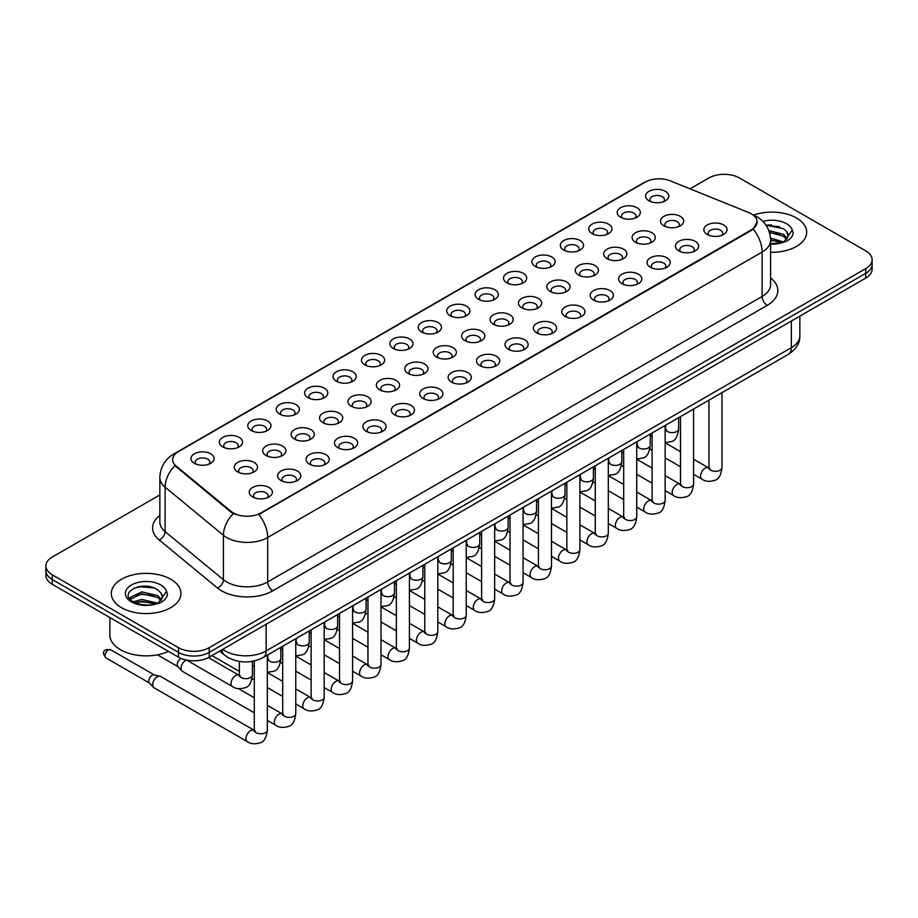 <?xml version="1.0" encoding="UTF-8"?>
<svg xmlns="http://www.w3.org/2000/svg" width="918" height="918" viewBox="0 0 918 918"><rect width="100%" height="100%" fill="white"/><g stroke="black" fill="none" stroke-linecap="round" stroke-linejoin="round"><path stroke-width="1.38" d="M620.557 217.21L620.557 217.21A11.601 6.701 180 0 1 620.568 207.743A11.601 6.701 180 0 1 636.977 207.743A11.601 6.701 180 0 1 636.977 217.21A11.601 6.701 180 0 1 620.557 217.21M635.072 218.105A7.252 4.188 0 0 0 636.025 216.028A7.252 4.188 0 0 0 633.902 213.068A7.252 4.188 0 0 0 625.996 212.161A7.252 4.188 0 0 0 621.52 216.028A7.252 4.188 0 0 0 622.461 218.105M592.144 233.62L592.144 233.62A11.601 6.701 180 0 1 592.144 224.141A11.601 6.701 180 0 1 608.565 224.141A11.601 6.701 180 0 1 608.565 233.62A11.601 6.701 180 0 1 592.144 233.62M606.66 234.503A7.252 4.188 0 0 0 607.613 232.438A7.252 4.188 0 0 0 605.478 229.477A7.252 4.188 0 0 0 597.584 228.571A7.252 4.188 0 0 0 593.097 232.438A7.252 4.188 0 0 0 594.049 234.503M563.732 250.029L563.732 250.029A11.601 6.701 180 0 1 563.732 240.55A11.601 6.701 180 0 1 580.142 240.55A11.601 6.701 180 0 1 580.142 250.029A11.601 6.701 180 0 1 563.732 250.029M578.237 250.912A7.252 4.188 0 0 0 579.189 248.835A7.252 4.188 0 0 0 577.066 245.875A7.252 4.188 0 0 0 569.16 244.968A7.252 4.188 0 0 0 564.685 248.835A7.252 4.188 0 0 0 565.637 250.912M535.32 266.427L535.32 266.427A11.601 6.701 180 0 1 535.32 256.96A11.601 6.701 180 0 1 551.729 256.96A11.601 6.701 180 0 1 551.729 266.427A11.601 6.701 180 0 1 535.32 266.427M549.825 267.322A7.252 4.188 0 0 0 550.777 265.245A7.252 4.188 0 0 0 548.654 262.284A7.252 4.188 0 0 0 540.748 261.378A7.252 4.188 0 0 0 536.273 265.245A7.252 4.188 0 0 0 537.225 267.322M506.908 282.836L506.908 282.836A11.601 6.701 180 0 1 506.908 273.357A11.601 6.701 180 0 1 523.317 273.357A11.601 6.701 180 0 1 523.317 282.836A11.601 6.701 180 0 1 506.908 282.836M521.413 283.719A7.252 4.188 0 0 0 522.365 281.654A7.252 4.188 0 0 0 520.242 278.693A7.252 4.188 0 0 0 512.336 277.787A7.252 4.188 0 0 0 507.861 281.654A7.252 4.188 0 0 0 508.813 283.719M478.485 299.245L478.485 299.245A11.601 6.701 180 0 1 478.485 289.767A11.601 6.701 180 0 1 494.905 289.767A11.601 6.701 180 0 1 494.905 299.245A11.601 6.701 180 0 1 478.485 299.245M493 300.129A7.252 4.188 0 0 0 493.953 298.052A7.252 4.188 0 0 0 491.83 295.091A7.252 4.188 0 0 0 483.924 294.185A7.252 4.188 0 0 0 479.448 298.052A7.252 4.188 0 0 0 480.389 300.129M450.072 315.643L450.072 315.643A11.601 6.701 180 0 1 450.072 306.164A11.601 6.701 180 0 1 466.493 306.164A11.601 6.701 180 0 1 466.493 315.643A11.601 6.701 180 0 1 450.072 315.643M464.588 316.538A7.252 4.188 0 0 0 465.541 314.461A7.252 4.188 0 0 0 463.406 311.5A7.252 4.188 0 0 0 455.512 310.594A7.252 4.188 0 0 0 451.025 314.461A7.252 4.188 0 0 0 451.977 316.538M421.66 332.052L421.66 332.052A11.601 6.701 180 0 1 421.66 322.574A11.601 6.701 180 0 1 438.07 322.574A11.601 6.701 180 0 1 438.07 332.052A11.601 6.701 180 0 1 421.66 332.052M436.165 332.936A7.252 4.188 0 0 0 437.117 330.87A7.252 4.188 0 0 0 434.994 327.91A7.252 4.188 0 0 0 427.088 326.992A7.252 4.188 0 0 0 422.613 330.87A7.252 4.188 0 0 0 423.565 332.936M393.248 348.45L393.248 348.45A11.601 6.701 180 0 1 393.248 338.983A11.601 6.701 180 0 1 409.657 338.983A11.601 6.701 180 0 1 409.657 348.45A11.601 6.701 180 0 1 393.248 348.45M407.753 349.345A7.252 4.188 0 0 0 408.705 347.268A7.252 4.188 0 0 0 406.582 344.307A7.252 4.188 0 0 0 398.676 343.401A7.252 4.188 0 0 0 394.201 347.268A7.252 4.188 0 0 0 395.153 349.345M364.836 364.859L364.836 364.859A11.601 6.701 180 0 1 364.836 355.381A11.601 6.701 180 0 1 381.245 355.381A11.601 6.701 180 0 1 381.245 364.859A11.601 6.701 180 0 1 364.836 364.859M379.341 365.743A7.252 4.188 0 0 0 380.293 363.677A7.252 4.188 0 0 0 378.17 360.717A7.252 4.188 0 0 0 370.264 359.81A7.252 4.188 0 0 0 365.789 363.677A7.252 4.188 0 0 0 366.741 365.743M336.413 381.268L336.413 381.268A11.601 6.701 180 0 1 336.413 371.79A11.601 6.701 180 0 1 352.833 371.79A11.601 6.701 180 0 1 352.833 381.268A11.601 6.701 180 0 1 336.413 381.268M350.928 382.152A7.252 4.188 0 0 0 351.881 380.075A7.252 4.188 0 0 0 349.758 377.114A7.252 4.188 0 0 0 341.852 376.208A7.252 4.188 0 0 0 337.376 380.075A7.252 4.188 0 0 0 338.317 382.152M308 397.666L308 397.666A11.601 6.701 180 0 1 308 388.199A11.601 6.701 180 0 1 324.421 388.199A11.601 6.701 180 0 1 324.421 397.666A11.601 6.701 180 0 1 308 397.666M322.516 398.561A7.252 4.188 0 0 0 323.469 396.484A7.252 4.188 0 0 0 321.334 393.524A7.252 4.188 0 0 0 313.44 392.617A7.252 4.188 0 0 0 308.953 396.484A7.252 4.188 0 0 0 309.905 398.561M279.588 414.075L279.588 414.075A11.601 6.701 180 0 1 279.588 404.597A11.601 6.701 180 0 1 295.998 404.597A11.601 6.701 180 0 1 295.998 414.075A11.601 6.701 180 0 1 279.588 414.075M294.093 414.959A7.252 4.188 0 0 0 295.045 412.893A7.252 4.188 0 0 0 292.922 409.933A7.252 4.188 0 0 0 285.016 409.026A7.252 4.188 0 0 0 280.541 412.893A7.252 4.188 0 0 0 281.493 414.959M251.176 430.485L251.176 430.485A11.601 6.701 180 0 1 251.176 421.006A11.601 6.701 180 0 1 267.586 421.006A11.601 6.701 180 0 1 267.586 430.485A11.601 6.701 180 0 1 251.176 430.485M265.681 431.368A7.252 4.188 0 0 0 266.633 429.291A7.252 4.188 0 0 0 264.51 426.331A7.252 4.188 0 0 0 256.604 425.424A7.252 4.188 0 0 0 252.129 429.291A7.252 4.188 0 0 0 253.081 431.368M222.764 446.882L222.764 446.882A11.601 6.701 180 0 1 222.764 437.404A11.601 6.701 180 0 1 239.173 437.404A11.601 6.701 180 0 1 239.173 446.882A11.601 6.701 180 0 1 222.764 446.882M237.269 447.777A7.252 4.188 0 0 0 238.221 445.7A7.252 4.188 0 0 0 236.098 442.74A7.252 4.188 0 0 0 228.192 441.833A7.252 4.188 0 0 0 223.717 445.7A7.252 4.188 0 0 0 224.669 447.777M194.341 463.292L194.341 463.292A11.601 6.701 180 0 1 194.341 453.813A11.601 6.701 180 0 1 210.761 453.813A11.601 6.701 180 0 1 210.761 463.292A11.601 6.701 180 0 1 194.341 463.292M208.856 464.175A7.252 4.188 0 0 0 209.809 462.11A7.252 4.188 0 0 0 207.686 459.149A7.252 4.188 0 0 0 199.78 458.231A7.252 4.188 0 0 0 195.293 462.11A7.252 4.188 0 0 0 196.245 464.175M648.98 200.812L648.98 200.812A11.601 6.701 180 0 1 648.98 191.334A11.601 6.701 180 0 1 665.389 191.334A11.601 6.701 180 0 1 665.389 200.812A11.601 6.701 180 0 1 648.98 200.812M663.485 201.696A7.252 4.188 0 0 0 664.437 199.631A7.252 4.188 0 0 0 662.314 196.67A7.252 4.188 0 0 0 654.408 195.752A7.252 4.188 0 0 0 649.933 199.631A7.252 4.188 0 0 0 650.885 201.696M635.485 242.237L635.485 242.237A11.601 6.701 180 0 1 635.485 232.759A11.601 6.701 180 0 1 651.895 232.759A11.601 6.701 180 0 1 651.895 242.237A11.601 6.701 180 0 1 635.485 242.237M650.001 243.121A7.252 4.188 0 0 0 650.942 241.055A7.252 4.188 0 0 0 648.819 238.095A7.252 4.188 0 0 0 640.913 237.188A7.252 4.188 0 0 0 636.438 241.055A7.252 4.188 0 0 0 637.39 243.121M607.073 258.647L607.073 258.647A11.601 6.701 180 0 1 607.073 249.168A11.601 6.701 180 0 1 623.483 249.168A11.601 6.701 180 0 1 623.483 258.647A11.601 6.701 180 0 1 607.073 258.647M621.578 259.53A7.252 4.188 0 0 0 622.53 257.453A7.252 4.188 0 0 0 620.407 254.493A7.252 4.188 0 0 0 612.501 253.586A7.252 4.188 0 0 0 608.026 257.453A7.252 4.188 0 0 0 608.978 259.53M578.661 275.044L578.661 275.044A11.601 6.701 180 0 1 578.661 265.566A11.601 6.701 180 0 1 595.071 265.566A11.601 6.701 180 0 1 595.071 275.044A11.601 6.701 180 0 1 578.661 275.044M593.166 275.939A7.252 4.188 0 0 0 594.118 273.862A7.252 4.188 0 0 0 591.995 270.902A7.252 4.188 0 0 0 584.089 269.995A7.252 4.188 0 0 0 579.614 273.862A7.252 4.188 0 0 0 580.566 275.939M550.249 291.454L550.249 291.454A11.601 6.701 180 0 1 550.249 281.975A11.601 6.701 180 0 1 566.658 281.975A11.601 6.701 180 0 1 566.658 291.454A11.601 6.701 180 0 1 550.249 291.454M564.754 292.337A7.252 4.188 0 0 0 565.706 290.272A7.252 4.188 0 0 0 563.583 287.311A7.252 4.188 0 0 0 555.677 286.393A7.252 4.188 0 0 0 551.202 290.272A7.252 4.188 0 0 0 552.143 292.337M521.826 307.851L521.826 307.851A11.601 6.701 180 0 1 521.826 298.384A11.601 6.701 180 0 1 538.246 298.384A11.601 6.701 180 0 1 538.246 307.851A11.601 6.701 180 0 1 521.826 307.851M536.341 308.746A7.252 4.188 0 0 0 537.294 306.669A7.252 4.188 0 0 0 535.16 303.709A7.252 4.188 0 0 0 527.265 302.802A7.252 4.188 0 0 0 522.778 306.669A7.252 4.188 0 0 0 523.73 308.746M493.414 324.261L493.414 324.261A11.601 6.701 180 0 1 493.414 314.782A11.601 6.701 180 0 1 509.823 314.782A11.601 6.701 180 0 1 509.823 324.261A11.601 6.701 180 0 1 493.414 324.261M507.929 325.156A7.252 4.188 0 0 0 508.87 323.079A7.252 4.188 0 0 0 506.747 320.118A7.252 4.188 0 0 0 498.841 319.212A7.252 4.188 0 0 0 494.366 323.079A7.252 4.188 0 0 0 495.318 325.156M465.001 340.67L465.001 340.67A11.601 6.701 180 0 1 465.001 331.191A11.601 6.701 180 0 1 481.411 331.191A11.601 6.701 180 0 1 481.411 340.67A11.601 6.701 180 0 1 465.001 340.67M479.506 341.553A7.252 4.188 0 0 0 480.458 339.488A7.252 4.188 0 0 0 478.335 336.516A7.252 4.188 0 0 0 470.429 335.609A7.252 4.188 0 0 0 465.954 339.488A7.252 4.188 0 0 0 466.906 341.553M436.589 357.068L436.589 357.068A11.601 6.701 180 0 1 436.589 347.601A11.601 6.701 180 0 1 452.999 347.601A11.601 6.701 180 0 1 452.999 357.068A11.601 6.701 180 0 1 436.589 357.068M451.094 357.963A7.252 4.188 0 0 0 452.046 355.886A7.252 4.188 0 0 0 449.923 352.925A7.252 4.188 0 0 0 442.017 352.019A7.252 4.188 0 0 0 437.542 355.886A7.252 4.188 0 0 0 438.494 357.963M408.177 373.477L408.177 373.477A11.601 6.701 180 0 1 408.177 363.998A11.601 6.701 180 0 1 424.586 363.998A11.601 6.701 180 0 1 424.586 373.477A11.601 6.701 180 0 1 408.177 373.477M422.682 374.36A7.252 4.188 0 0 0 423.634 372.295A7.252 4.188 0 0 0 421.511 369.334A7.252 4.188 0 0 0 413.605 368.428A7.252 4.188 0 0 0 409.13 372.295A7.252 4.188 0 0 0 410.071 374.36M379.754 389.886L379.754 389.886A11.601 6.701 180 0 1 379.754 380.408A11.601 6.701 180 0 1 396.174 380.408A11.601 6.701 180 0 1 396.174 389.886A11.601 6.701 180 0 1 379.754 389.886M394.27 390.77A7.252 4.188 0 0 0 395.222 388.693A7.252 4.188 0 0 0 393.088 385.732A7.252 4.188 0 0 0 385.193 384.826A7.252 4.188 0 0 0 380.706 388.693A7.252 4.188 0 0 0 381.659 390.77M351.342 406.284L351.342 406.284A11.601 6.701 180 0 1 351.342 396.805A11.601 6.701 180 0 1 367.751 396.805A11.601 6.701 180 0 1 367.751 406.284A11.601 6.701 180 0 1 351.342 406.284M365.857 407.179A7.252 4.188 0 0 0 366.798 405.102A7.252 4.188 0 0 0 364.675 402.141A7.252 4.188 0 0 0 356.769 401.235A7.252 4.188 0 0 0 352.294 405.102A7.252 4.188 0 0 0 353.246 407.179M322.929 422.693L322.929 422.693A11.601 6.701 180 0 1 322.929 413.215A11.601 6.701 180 0 1 339.339 413.215A11.601 6.701 180 0 1 339.339 422.693A11.601 6.701 180 0 1 322.929 422.693M337.434 423.577A7.252 4.188 0 0 0 338.386 421.511A7.252 4.188 0 0 0 336.263 418.551A7.252 4.188 0 0 0 328.357 417.633A7.252 4.188 0 0 0 323.882 421.511A7.252 4.188 0 0 0 324.834 423.577M294.517 439.091L294.517 439.091A11.601 6.701 180 0 1 294.517 429.624A11.601 6.701 180 0 1 310.927 429.624A11.601 6.701 180 0 1 310.927 439.091A11.601 6.701 180 0 1 294.517 439.091M309.022 439.986A7.252 4.188 0 0 0 309.974 437.909A7.252 4.188 0 0 0 307.851 434.948A7.252 4.188 0 0 0 299.945 434.042A7.252 4.188 0 0 0 295.47 437.909A7.252 4.188 0 0 0 296.422 439.986M266.105 455.5L266.105 455.5A11.601 6.701 180 0 1 266.105 446.022A11.601 6.701 180 0 1 282.514 446.022A11.601 6.701 180 0 1 282.514 455.5A11.601 6.701 180 0 1 266.105 455.5M280.61 456.395A7.252 4.188 0 0 0 281.562 454.318A7.252 4.188 0 0 0 279.439 451.358A7.252 4.188 0 0 0 271.533 450.451A7.252 4.188 0 0 0 267.058 454.318A7.252 4.188 0 0 0 267.999 456.395M237.682 471.909L237.682 471.909A11.601 6.701 180 0 1 237.682 462.431A11.601 6.701 180 0 1 254.102 462.431A11.601 6.701 180 0 1 254.102 471.909A11.601 6.701 180 0 1 237.682 471.909M252.198 472.793A7.252 4.188 0 0 0 253.15 470.727A7.252 4.188 0 0 0 251.016 467.755A7.252 4.188 0 0 0 243.121 466.849A7.252 4.188 0 0 0 238.634 470.727A7.252 4.188 0 0 0 239.587 472.793M663.898 225.828L663.898 225.828A11.601 6.701 180 0 1 663.898 216.361A11.601 6.701 180 0 1 680.318 216.361A11.601 6.701 180 0 1 680.318 225.828A11.601 6.701 180 0 1 663.898 225.828M678.413 226.723A7.252 4.188 0 0 0 679.366 224.646A7.252 4.188 0 0 0 677.232 221.686A7.252 4.188 0 0 0 669.337 220.779A7.252 4.188 0 0 0 664.85 224.646A7.252 4.188 0 0 0 665.802 226.723M678.827 250.855L678.827 250.855A11.601 6.701 180 0 1 678.827 241.377A11.601 6.701 180 0 1 695.236 241.377A11.601 6.701 180 0 1 695.236 250.855A11.601 6.701 180 0 1 678.827 250.855M693.331 251.739A7.252 4.188 0 0 0 694.283 249.673A7.252 4.188 0 0 0 692.161 246.713A7.252 4.188 0 0 0 684.254 245.806A7.252 4.188 0 0 0 679.779 249.673A7.252 4.188 0 0 0 680.731 251.739M650.414 267.264L650.414 267.264A11.601 6.701 180 0 1 650.414 257.786A11.601 6.701 180 0 1 666.824 257.786A11.601 6.701 180 0 1 666.824 267.264A11.601 6.701 180 0 1 650.414 267.264M664.919 268.148A7.252 4.188 0 0 0 665.871 266.071A7.252 4.188 0 0 0 663.748 263.11A7.252 4.188 0 0 0 655.842 262.204A7.252 4.188 0 0 0 651.367 266.071A7.252 4.188 0 0 0 652.319 268.148M622.002 283.662L622.002 283.662A11.601 6.701 180 0 1 622.002 274.184A11.601 6.701 180 0 1 638.412 274.184A11.601 6.701 180 0 1 638.412 283.662A11.601 6.701 180 0 1 622.002 283.662M636.507 284.557A7.252 4.188 0 0 0 637.459 282.48A7.252 4.188 0 0 0 635.336 279.52A7.252 4.188 0 0 0 627.43 278.613A7.252 4.188 0 0 0 622.955 282.48A7.252 4.188 0 0 0 623.907 284.557M593.579 300.071L593.579 300.071A11.601 6.701 180 0 1 593.579 290.593A11.601 6.701 180 0 1 610 290.593A11.601 6.701 180 0 1 610 300.071A11.601 6.701 180 0 1 593.579 300.071M608.095 300.955A7.252 4.188 0 0 0 609.047 298.889A7.252 4.188 0 0 0 606.924 295.929A7.252 4.188 0 0 0 599.018 295.011A7.252 4.188 0 0 0 594.531 298.889A7.252 4.188 0 0 0 595.484 300.955M565.167 316.469L565.167 316.469A11.601 6.701 180 0 1 565.167 307.002A11.601 6.701 180 0 1 581.587 307.002A11.601 6.701 180 0 1 581.587 316.469A11.601 6.701 180 0 1 565.167 316.469M579.683 317.364A7.252 4.188 0 0 0 580.624 315.287A7.252 4.188 0 0 0 578.501 312.327A7.252 4.188 0 0 0 570.594 311.42A7.252 4.188 0 0 0 566.119 315.287A7.252 4.188 0 0 0 567.072 317.364M536.755 332.878L536.755 332.878A11.601 6.701 180 0 1 536.755 323.4A11.601 6.701 180 0 1 553.164 323.4A11.601 6.701 180 0 1 553.164 332.878A11.601 6.701 180 0 1 536.755 332.878M551.259 333.762A7.252 4.188 0 0 0 552.211 331.696A7.252 4.188 0 0 0 550.089 328.736A7.252 4.188 0 0 0 542.182 327.829A7.252 4.188 0 0 0 537.707 331.696A7.252 4.188 0 0 0 538.659 333.762M508.342 349.288L508.342 349.288A11.601 6.701 180 0 1 508.342 339.809A11.601 6.701 180 0 1 524.752 339.809A11.601 6.701 180 0 1 524.752 349.288A11.601 6.701 180 0 1 508.342 349.288M522.847 350.171A7.252 4.188 0 0 0 523.799 348.094A7.252 4.188 0 0 0 521.676 345.134A7.252 4.188 0 0 0 513.77 344.227A7.252 4.188 0 0 0 509.295 348.094A7.252 4.188 0 0 0 510.247 350.171M479.93 365.685L479.93 365.685A11.601 6.701 180 0 1 479.93 356.218A11.601 6.701 180 0 1 496.34 356.218A11.601 6.701 180 0 1 496.34 365.685A11.601 6.701 180 0 1 479.93 365.685M494.435 366.58A7.252 4.188 0 0 0 495.387 364.503A7.252 4.188 0 0 0 493.264 361.543A7.252 4.188 0 0 0 485.358 360.636A7.252 4.188 0 0 0 480.883 364.503A7.252 4.188 0 0 0 481.835 366.58M451.507 382.095L451.507 382.095A11.601 6.701 180 0 1 451.507 372.616A11.601 6.701 180 0 1 467.928 372.616A11.601 6.701 180 0 1 467.928 382.095A11.601 6.701 180 0 1 451.507 382.095M466.023 382.978A7.252 4.188 0 0 0 466.975 380.913A7.252 4.188 0 0 0 464.852 377.952A7.252 4.188 0 0 0 456.946 377.046A7.252 4.188 0 0 0 452.459 380.913A7.252 4.188 0 0 0 453.412 382.978M423.095 398.504L423.095 398.504A11.601 6.701 180 0 1 423.095 389.025A11.601 6.701 180 0 1 439.515 389.025A11.601 6.701 180 0 1 439.515 398.504A11.601 6.701 180 0 1 423.095 398.504M437.611 399.387A7.252 4.188 0 0 0 438.552 397.31A7.252 4.188 0 0 0 436.429 394.35A7.252 4.188 0 0 0 428.522 393.443A7.252 4.188 0 0 0 424.047 397.31A7.252 4.188 0 0 0 425 399.387M394.683 414.902L394.683 414.902A11.601 6.701 180 0 1 394.683 405.423A11.601 6.701 180 0 1 411.092 405.423A11.601 6.701 180 0 1 411.092 414.902A11.601 6.701 180 0 1 394.683 414.902M409.187 415.797A7.252 4.188 0 0 0 410.139 413.72A7.252 4.188 0 0 0 408.017 410.759A7.252 4.188 0 0 0 400.11 409.853A7.252 4.188 0 0 0 395.635 413.72A7.252 4.188 0 0 0 396.587 415.797M366.271 431.311L366.271 431.311A11.601 6.701 180 0 1 366.271 421.832A11.601 6.701 180 0 1 382.68 421.832A11.601 6.701 180 0 1 382.68 431.311A11.601 6.701 180 0 1 366.271 431.311M380.775 432.194A7.252 4.188 0 0 0 381.727 430.129A7.252 4.188 0 0 0 379.604 427.168A7.252 4.188 0 0 0 371.698 426.25A7.252 4.188 0 0 0 367.223 430.129A7.252 4.188 0 0 0 368.175 432.194M337.858 447.709L337.858 447.709A11.601 6.701 180 0 1 337.858 438.242A11.601 6.701 180 0 1 354.268 438.242A11.601 6.701 180 0 1 354.268 447.709A11.601 6.701 180 0 1 337.858 447.709M352.363 448.604A7.252 4.188 0 0 0 353.315 446.527A7.252 4.188 0 0 0 351.192 443.566A7.252 4.188 0 0 0 343.286 442.66A7.252 4.188 0 0 0 338.811 446.527A7.252 4.188 0 0 0 339.763 448.604M309.435 464.118L309.435 464.118A11.601 6.701 180 0 1 309.435 454.639A11.601 6.701 180 0 1 325.856 454.639A11.601 6.701 180 0 1 325.856 464.118A11.601 6.701 180 0 1 309.435 464.118M323.951 465.001A7.252 4.188 0 0 0 324.903 462.936A7.252 4.188 0 0 0 322.78 459.975A7.252 4.188 0 0 0 314.874 459.069A7.252 4.188 0 0 0 310.387 462.936A7.252 4.188 0 0 0 311.34 465.001M281.023 480.527L281.023 480.527A11.601 6.701 180 0 1 281.023 471.049A11.601 6.701 180 0 1 297.443 471.049A11.601 6.701 180 0 1 297.443 480.527A11.601 6.701 180 0 1 281.023 480.527M295.539 481.411A7.252 4.188 0 0 0 296.48 479.334A7.252 4.188 0 0 0 294.357 476.373A7.252 4.188 0 0 0 286.45 475.467A7.252 4.188 0 0 0 281.975 479.334A7.252 4.188 0 0 0 282.928 481.411M252.611 496.925L252.611 496.925A11.601 6.701 180 0 1 252.611 487.458A11.601 6.701 180 0 1 269.02 487.458A11.601 6.701 180 0 1 269.02 496.925A11.601 6.701 180 0 1 252.611 496.925M267.115 497.82A7.252 4.188 0 0 0 268.067 495.743A7.252 4.188 0 0 0 265.945 492.782A7.252 4.188 0 0 0 258.038 491.876A7.252 4.188 0 0 0 253.563 495.743A7.252 4.188 0 0 0 254.516 497.82M707.239 234.446L707.239 234.446A11.601 6.701 180 0 1 707.239 224.979A11.601 6.701 180 0 1 723.659 224.979A11.601 6.701 180 0 1 723.659 234.446A11.601 6.701 180 0 1 707.239 234.446M721.755 235.341A7.252 4.188 0 0 0 722.707 233.264A7.252 4.188 0 0 0 720.573 230.303A7.252 4.188 0 0 0 712.678 229.397A7.252 4.188 0 0 0 708.191 233.264A7.252 4.188 0 0 0 709.144 235.341M748.732 212.574A19.588 11.303 180 0 1 751.349 213.837A19.588 11.303 180 0 1 757.086 221.835A19.588 11.303 180 0 1 751.349 229.833L261.022 512.921A19.588 11.303 180 0 1 231.129 511.406L176.21 466.126A19.588 11.303 180 0 1 172.664 459.643A19.588 11.303 180 0 1 178.402 451.645L645.216 182.131A19.588 11.303 180 0 1 670.301 180.869L748.732 212.574M796.491 217.991A34.815 20.104 0 0 0 753.575 215.099A34.815 20.104 0 0 1 796.491 217.991A34.815 20.104 0 0 1 806.681 232.197A34.815 20.104 0 0 0 796.491 217.991M170.748 579.247A34.815 20.104 0 0 0 132.812 574.898A34.815 20.104 0 0 0 111.319 593.464A34.815 20.104 0 0 0 121.509 607.682A34.815 20.104 0 0 0 159.457 612.031A34.815 20.104 0 0 0 180.949 593.464A34.815 20.104 0 0 0 170.748 579.247A34.815 20.104 0 0 0 132.812 574.898A34.815 20.104 0 0 0 111.319 593.464A34.815 20.104 0 0 0 121.509 607.682A34.815 20.104 0 0 0 159.457 612.031A34.815 20.104 0 0 0 180.949 593.464A34.815 20.104 0 0 0 170.748 579.247M757.086 221.835L753.253 229.03L751.349 230.418L258.819 514.493A25.383 14.654 60 0 1 267.689 537.5A29.009 16.753 180 0 1 226.654 537.5A29.009 16.753 180 0 1 223.407 535.263L165.102 487.194A29.009 16.753 180 0 1 159.858 477.578L159.858 521.998A29.009 16.753 0 0 0 165.102 531.614L223.407 579.683A29.009 16.753 0 0 0 226.654 581.92A29.009 16.753 0 0 0 267.689 581.92L762.124 296.457A29.009 16.753 0 0 0 770.615 284.614L770.615 240.195A29.009 16.753 180 0 1 762.124 252.037A25.383 14.654 -120 0 0 753.253 229.03M159.858 494.928L52.269 557.042A21.757 12.565 0 0 0 45.9 565.924L45.9 575.402A21.757 12.565 0 0 0 52.269 584.284L178.448 657.127L178.448 652.388A21.757 12.565 0 0 0 209.224 652.388L865.731 273.357A21.757 12.565 0 0 0 872.1 264.476A21.757 12.565 0 0 1 865.731 273.357L209.224 652.388A21.757 12.565 0 0 1 178.448 652.388L52.269 579.545L178.448 652.388L178.448 647.649A21.757 12.565 0 0 0 209.224 647.649L865.731 268.618A21.757 12.565 0 0 0 872.1 259.737A21.757 12.565 0 0 0 865.731 250.855L739.552 178.012A21.757 12.565 0 0 0 708.776 178.012L690.026 188.844M45.9 570.663A21.757 12.565 0 0 0 52.269 579.545A21.757 12.565 0 0 1 45.9 570.663M235.536 514.493L231.129 512.267L174.89 465.644A25.383 16.983 129.5 0 0 165.102 487.194L165.102 531.614A7.252 4.854 -50.5 0 1 159.17 539.933A36.272 20.942 180 0 1 159.858 515.365M770.615 252.289A34.815 20.104 0 0 0 806.681 232.197A34.815 20.104 0 0 1 770.615 252.289M45.9 565.924A21.757 12.565 0 0 0 52.269 574.806L178.448 647.649M145.744 586.189A29.009 16.753 0 0 0 137.379 586.969M771.476 224.921A29.009 16.753 0 0 0 766.048 225.266M178.448 657.127A21.757 12.565 0 0 0 209.224 657.127L865.731 278.097A21.757 12.565 0 0 0 872.1 269.215L872.1 259.737M788.023 236.878L788.264 235.754A16.398 9.467 0 0 0 786.405 231.382L783.479 228.708L765.968 225.139M770.615 243.649L781.229 242.891L785.831 241.549C790.26 239.277 792.716 236.442 793.198 233.034L792.291 230.097L784.018 241.709M770.535 238.072L783.628 241.985M770.615 239.954L781.815 242.765M768.814 230.567L783.456 234.342L787.265 238.313M769.456 232.426L783.456 236.224L786.634 239.208M786.405 231.382L788.252 235.983M766.22 225.518L779.566 226.677M769.582 232.862L779.405 234.147M770.615 240.39L779.405 241.675M109.862 617.539L109.862 634.923A36.272 20.942 0 0 0 120.487 649.726A36.272 20.942 0 0 0 168.51 651.401M162.291 598.146L162.532 597.021A16.398 9.467 0 0 0 160.673 592.649L157.747 589.964C142.623 579.281 117.447 593.235 132.995 601.519C139.341 604.962 146.834 605.846 155.486 604.159L160.099 602.816C164.529 600.544 166.984 597.71 167.466 594.302L166.56 591.364L158.286 602.977M133.477 601.806L141.888 599.431L157.896 603.252M153.662 602.942L140.603 601.818L135.405 602.759L141.888 601.301L156.083 604.033M129.805 598.765L130.299 597.343L141.888 591.903L157.724 595.61L161.534 599.58M130.253 599.305L141.888 593.785L157.724 597.492L160.902 600.464M160.673 592.649L162.52 597.239M134.177 588.082L140.603 586.774L153.834 587.945M135.382 595.243L140.603 594.29L153.662 595.415M254.286 712.838L182.418 671.345A6.529 3.764 -60 0 1 181.89 670.92A6.529 3.764 -60 0 1 181.064 668.35A6.529 3.764 -60 0 1 185.677 660.363A6.529 3.764 -60 0 1 186.331 660.042M178.195 666.812A4.716 2.72 -60 0 1 177.817 666.502A4.716 2.72 -60 0 1 177.22 664.655A4.716 2.72 -60 0 1 180.548 658.883A4.716 2.72 -60 0 1 181.339 658.527M267.345 655.131L267.345 730.039C266.45 737.613 264.097 741.847 260.299 742.742C254.906 744.406 250.58 744.028 247.298 741.606L153.994 687.743A6.529 3.764 -60 0 1 153.478 687.33A6.529 3.764 -60 0 1 152.652 684.759A6.529 3.764 -60 0 1 157.265 676.761A6.529 3.764 -60 0 1 159.904 676.199A6.529 3.764 -60 0 1 160.524 676.44L255.147 730.831M149.772 683.221A4.716 2.72 -60 0 1 149.393 682.912A4.716 2.72 -60 0 1 148.796 681.053A4.716 2.72 -60 0 1 152.136 675.281A4.716 2.72 -60 0 1 154.04 674.879L159.904 676.199M261.022 512.921L261.022 513.506M231.129 511.406L231.129 512.267M176.21 466.126L176.21 466.987M751.349 229.833L751.349 230.418M272.818 590.802A7.252 4.188 60 0 1 267.689 581.92L267.689 537.5L762.124 252.037L762.124 296.457A7.252 4.188 60 0 0 767.253 305.338L272.818 590.802A36.272 20.942 180 0 1 221.525 590.802A36.272 20.942 180 0 1 217.463 588.002L159.17 539.933M770.615 240.195C770.133 229.764 765.543 221.938 756.868 216.728L753.196 214.938A25.383 11.888 112 0 0 752.863 214.812M176.245 453.125A25.383 14.654 -120 0 0 173.617 454.112C164.942 459.333 160.352 467.147 159.858 477.578M173.617 454.112L643.093 183.072A25.383 14.654 60 0 1 645.01 182.257M233.298 513.61A25.383 16.983 129.5 0 0 223.407 535.263L223.407 579.683A7.252 4.854 -50.5 0 1 217.463 588.002M770.615 277.97A36.272 20.942 180 0 1 767.253 305.338M209.224 647.649L209.224 657.127M865.731 268.618L865.731 278.097M52.269 574.806L52.269 584.284M222.718 649.336A29.009 16.753 0 0 0 225.117 650.908A29.009 16.753 0 0 0 266.151 650.908L791.362 347.681A29.009 16.753 0 0 0 799.853 335.839C800.071 343.045 796.227 349.207 788.355 354.325L263.145 657.552A14.504 8.377 60 0 0 266.151 650.908L266.151 624.263M791.362 321.036L791.362 347.681A14.504 8.377 60 0 1 788.355 354.325M221.927 649.795A14.504 9.708 129.5 0 0 224.52 655.062L219.689 651.08M721.973 392.652L721.973 467.56A6.529 3.764 180 0 1 719.769 470.383A6.529 3.764 180 0 1 710.83 470.223A6.529 3.764 180 0 1 708.925 467.56L708.707 468.972L709.293 468.478M721.973 467.56C721.078 475.134 718.737 479.368 714.938 480.263C709.545 481.927 705.208 481.548 701.926 479.127A6.529 3.764 -60 0 1 700.927 473.906A6.529 3.764 -60 0 1 705.185 468.146A6.529 3.764 -60 0 1 705.483 467.996A6.529 3.764 -60 0 1 708.455 467.824L709.775 468.352M678.631 417.667L678.631 428.855A6.529 3.764 180 0 1 676.428 431.678A6.529 3.764 180 0 1 667.489 431.517A6.529 3.764 180 0 1 665.584 428.855L665.584 425.206M693.56 409.049L693.56 483.958A6.529 3.764 180 0 1 691.346 486.792A6.529 3.764 180 0 1 682.418 486.632A6.529 3.764 180 0 1 680.502 483.958L680.295 485.37L680.881 484.888M693.56 483.958C692.665 491.543 690.325 495.777 686.515 496.661C681.122 498.336 676.795 497.958 673.514 495.536A6.529 3.764 -60 0 1 672.515 490.304A6.529 3.764 -60 0 1 676.773 484.555A6.529 3.764 -60 0 1 677.071 484.394A6.529 3.764 -60 0 1 680.043 484.234L681.363 484.75M665.148 425.459L665.148 500.367A6.529 3.764 180 0 1 662.934 503.19A6.529 3.764 180 0 1 654.006 503.03A6.529 3.764 180 0 1 652.09 500.367L651.883 501.779L652.468 501.297M665.148 500.367C664.253 507.952 661.901 512.187 658.103 513.07C652.709 514.734 648.372 514.367 645.102 511.946A6.529 3.764 -60 0 1 644.092 506.713A6.529 3.764 -60 0 1 648.36 500.964A6.529 3.764 -60 0 1 648.647 500.803A6.529 3.764 -60 0 1 651.631 500.631L652.95 501.159M636.736 441.868L636.736 516.777A6.529 3.764 180 0 1 634.522 519.599A6.529 3.764 180 0 1 625.594 519.439A6.529 3.764 180 0 1 623.678 516.777L623.471 518.177L624.056 517.695M636.736 516.777C635.841 524.35 633.489 528.584 629.691 529.479C624.297 531.143 619.96 530.765 616.678 528.343A6.529 3.764 -60 0 1 615.68 523.111A6.529 3.764 -60 0 1 619.948 517.362A6.529 3.764 -60 0 1 620.235 517.213A6.529 3.764 -60 0 1 623.207 517.041L624.538 517.568M608.313 458.266L608.313 533.174A6.529 3.764 180 0 1 606.11 536.009A6.529 3.764 180 0 1 597.17 535.837A6.529 3.764 180 0 1 595.266 533.174L595.048 534.586L595.633 534.104M608.313 533.174C607.429 540.759 605.077 544.994 601.279 545.877C595.885 547.553 591.548 547.174 588.266 544.753A6.529 3.764 -60 0 1 587.268 539.52A6.529 3.764 -60 0 1 591.536 533.771A6.529 3.764 -60 0 1 591.823 533.61A6.529 3.764 -60 0 1 594.795 533.45L596.126 533.966M650.219 434.076L650.219 445.253A6.529 3.764 180 0 1 648.016 448.087A6.529 3.764 180 0 1 639.077 447.927A6.529 3.764 180 0 1 637.161 445.253L637.161 441.615M621.807 450.486L621.807 461.662A6.529 3.764 180 0 1 619.593 464.485A6.529 3.764 180 0 1 610.665 464.324A6.529 3.764 180 0 1 608.749 461.662L608.749 458.025M593.395 466.883L593.395 478.071A6.529 3.764 180 0 1 591.181 480.894A6.529 3.764 180 0 1 582.253 480.734A6.529 3.764 180 0 1 580.337 478.071L580.337 474.422M792.291 230.097A20.747 11.98 0 0 0 786.542 223.728A20.747 11.98 0 0 0 762.892 221.399M770.615 244.154A20.747 11.98 0 0 0 781.229 242.891M166.56 591.364A20.747 11.98 0 0 0 160.811 584.995A20.747 11.98 0 0 0 131.458 584.995A20.747 11.98 0 0 0 131.458 601.933A20.747 11.98 0 0 0 155.486 604.159M579.901 474.675L579.901 549.584A6.529 3.764 180 0 1 577.697 552.406A6.529 3.764 180 0 1 568.758 552.246A6.529 3.764 180 0 1 566.842 549.584L566.635 550.995L567.221 550.513M579.901 549.584C579.006 557.157 576.665 561.391 572.866 562.286C567.473 563.95 563.136 563.572 559.854 561.162A6.529 3.764 -60 0 1 558.855 555.929A6.529 3.764 -60 0 1 563.113 550.169A6.529 3.764 -60 0 1 563.411 550.02A6.529 3.764 -60 0 1 566.383 549.848L567.703 550.375M551.489 491.084L551.489 565.981A6.529 3.764 180 0 1 549.274 568.816A6.529 3.764 180 0 1 540.346 568.655A6.529 3.764 180 0 1 538.43 565.981L538.223 567.393L538.809 566.911M551.489 565.981C550.593 573.566 548.253 577.801 544.443 578.684C539.05 580.36 534.724 579.981 531.442 577.56A6.529 3.764 -60 0 1 530.443 572.327A6.529 3.764 -60 0 1 534.701 566.578A6.529 3.764 -60 0 1 534.999 566.417A6.529 3.764 -60 0 1 537.971 566.257L539.291 566.773M523.076 507.482L523.076 582.391A6.529 3.764 180 0 1 520.862 585.214A6.529 3.764 180 0 1 511.934 585.053A6.529 3.764 180 0 1 510.018 582.391L509.811 583.802L510.397 583.32M523.076 582.391C522.181 589.976 519.829 594.21 516.031 595.094C510.637 596.757 506.3 596.39 503.03 593.969A6.529 3.764 -60 0 1 502.02 588.736A6.529 3.764 -60 0 1 506.288 582.987A6.529 3.764 -60 0 1 506.575 582.827A6.529 3.764 -60 0 1 509.547 582.655L510.878 583.182M564.983 483.293L564.983 494.469A6.529 3.764 180 0 1 562.768 497.304A6.529 3.764 180 0 1 553.829 497.143A6.529 3.764 180 0 1 551.925 494.469L551.925 490.832M536.56 499.69L536.56 510.878A6.529 3.764 180 0 1 534.356 513.701A6.529 3.764 180 0 1 525.417 513.541A6.529 3.764 180 0 1 523.512 510.878L523.512 507.229M508.147 516.1L508.147 527.288A6.529 3.764 180 0 1 505.944 530.111A6.529 3.764 180 0 1 497.005 529.95A6.529 3.764 180 0 1 495.089 527.288L495.089 523.639M494.664 523.891L494.664 598.8A6.529 3.764 180 0 1 492.45 601.623A6.529 3.764 180 0 1 483.522 601.462A6.529 3.764 180 0 1 481.606 598.8L481.399 600.211L481.973 599.718M494.664 598.8C493.769 606.373 491.417 610.608 487.619 611.503C482.225 613.167 477.888 612.788 474.606 610.367A6.529 3.764 -60 0 1 473.608 605.146A6.529 3.764 -60 0 1 477.876 599.385A6.529 3.764 -60 0 1 478.163 599.236A6.529 3.764 -60 0 1 481.135 599.064L482.466 599.592M466.241 540.289L466.241 615.198A6.529 3.764 180 0 1 464.038 618.032A6.529 3.764 180 0 1 455.099 617.871A6.529 3.764 180 0 1 453.194 615.198L452.976 616.609L453.561 616.127M466.241 615.198C465.346 622.783 463.005 627.017 459.207 627.901C453.813 629.576 449.476 629.197 446.194 626.776A6.529 3.764 -60 0 1 445.196 621.543A6.529 3.764 -60 0 1 449.464 615.794A6.529 3.764 -60 0 1 449.751 615.634A6.529 3.764 -60 0 1 452.723 615.473L454.054 615.989M437.829 556.698L437.829 631.607A6.529 3.764 180 0 1 435.625 634.43A6.529 3.764 180 0 1 426.686 634.269A6.529 3.764 180 0 1 424.77 631.607L424.564 633.018L425.149 632.536M437.829 631.607C436.934 639.192 434.593 643.426 430.794 644.31C425.401 645.974 421.064 645.606 417.782 643.185A6.529 3.764 -60 0 1 416.783 637.953A6.529 3.764 -60 0 1 421.041 632.204A6.529 3.764 -60 0 1 421.339 632.043A6.529 3.764 -60 0 1 424.311 631.871L425.631 632.399M409.417 573.107L409.417 648.016A6.529 3.764 180 0 1 407.202 650.839A6.529 3.764 180 0 1 398.274 650.678A6.529 3.764 180 0 1 396.358 648.016L396.151 649.416L396.737 648.934M409.417 648.016C408.521 655.59 406.169 659.824 402.371 660.719C396.978 662.383 392.652 662.004 389.37 659.583A6.529 3.764 -60 0 1 388.371 654.35A6.529 3.764 -60 0 1 392.629 648.601A6.529 3.764 -60 0 1 392.915 648.441A6.529 3.764 -60 0 1 395.899 648.28L397.219 648.808M381.004 589.505L381.004 664.414A6.529 3.764 180 0 1 378.79 667.248A6.529 3.764 180 0 1 369.862 667.076A6.529 3.764 180 0 1 367.946 664.414L367.739 665.825L368.325 665.343M381.004 664.414C380.109 671.999 377.757 676.233 373.959 677.117C368.566 678.792 364.228 678.413 360.958 675.992A6.529 3.764 -60 0 1 359.948 670.76A6.529 3.764 -60 0 1 364.216 665.011A6.529 3.764 -60 0 1 364.503 664.85A6.529 3.764 -60 0 1 367.475 664.689L368.806 665.206M479.735 532.509L479.735 543.686A6.529 3.764 180 0 1 477.521 546.52A6.529 3.764 180 0 1 468.593 546.348A6.529 3.764 180 0 1 466.677 543.686L466.677 540.048M451.323 548.907L451.323 560.095A6.529 3.764 180 0 1 449.109 562.918A6.529 3.764 180 0 1 440.181 562.757A6.529 3.764 180 0 1 438.265 560.095L438.265 556.446M422.911 565.316L422.911 576.493A6.529 3.764 180 0 1 420.696 579.327A6.529 3.764 180 0 1 411.757 579.166A6.529 3.764 180 0 1 409.853 576.493L409.853 572.855M394.488 581.725L394.488 592.902A6.529 3.764 180 0 1 392.284 595.725A6.529 3.764 180 0 1 383.345 595.564A6.529 3.764 180 0 1 381.44 592.902L381.44 589.253M366.075 598.123L366.075 609.311A6.529 3.764 180 0 1 363.872 612.134A6.529 3.764 180 0 1 354.933 611.973A6.529 3.764 180 0 1 353.017 609.311L353.017 605.662M352.592 605.914L352.592 680.823A6.529 3.764 180 0 1 350.378 683.646A6.529 3.764 180 0 1 341.439 683.485A6.529 3.764 180 0 1 339.534 680.823L339.327 682.235L339.901 681.753M352.592 680.823C351.697 688.397 349.345 692.631 345.547 693.526C340.153 695.19 335.816 694.811 332.534 692.401A6.529 3.764 -60 0 1 331.536 687.169A6.529 3.764 -60 0 1 335.804 681.408A6.529 3.764 -60 0 1 336.091 681.259A6.529 3.764 -60 0 1 339.063 681.087L340.394 681.615M324.169 622.324L324.169 697.221A6.529 3.764 180 0 1 321.966 700.055A6.529 3.764 180 0 1 313.027 699.895A6.529 3.764 180 0 1 311.122 697.221L310.904 698.632L311.489 698.15M324.169 697.221C323.274 704.806 320.933 709.04 317.135 709.924C311.741 711.599 307.404 711.22 304.122 708.799A6.529 3.764 -60 0 1 303.124 703.567A6.529 3.764 -60 0 1 307.392 697.818A6.529 3.764 -60 0 1 307.679 697.657A6.529 3.764 -60 0 1 310.651 697.496L311.982 698.013M295.757 638.721L295.757 713.63A6.529 3.764 180 0 1 293.553 716.453A6.529 3.764 180 0 1 284.614 716.292A6.529 3.764 180 0 1 282.698 713.63L282.492 715.042L283.077 714.56M295.757 713.63C294.862 721.215 292.521 725.45 288.711 726.333C283.329 727.997 278.992 727.63 275.71 725.209A6.529 3.764 -60 0 1 274.712 719.976A6.529 3.764 -60 0 1 278.969 714.227A6.529 3.764 -60 0 1 279.267 714.066A6.529 3.764 -60 0 1 282.239 713.894L283.559 714.422M108.335 649.99A4.716 2.72 -60 0 1 110.688 649.76L105.972 649.76A4.716 2.72 60 0 1 108.335 649.99A4.716 2.72 -60 0 0 105.249 654.155A4.716 2.72 -60 0 0 105.972 657.931L149.565 683.095M267.345 730.039A6.529 3.764 180 0 1 265.13 732.862A6.529 3.764 180 0 1 256.202 732.702A6.529 3.764 180 0 1 254.286 730.039L254.079 731.451L254.665 730.957M247.298 741.606A6.529 3.764 -60 0 1 246.299 736.385A6.529 3.764 -60 0 1 250.557 730.625A6.529 3.764 -60 0 1 250.843 730.476A6.529 3.764 -60 0 1 253.827 730.303M337.663 614.532L337.663 625.709A6.529 3.764 180 0 1 335.449 628.543A6.529 3.764 180 0 1 326.521 628.382A6.529 3.764 180 0 1 324.605 625.709L324.605 622.071M309.251 630.93L309.251 642.118A6.529 3.764 180 0 1 307.037 644.941A6.529 3.764 180 0 1 298.109 644.78A6.529 3.764 180 0 1 296.193 642.118L296.193 638.469M280.839 647.339L280.839 658.527A6.529 3.764 180 0 1 278.624 661.35A6.529 3.764 180 0 1 269.685 661.19A6.529 3.764 180 0 1 267.781 658.527L267.781 654.878M252.416 661.362L252.416 674.925A6.529 3.764 180 0 1 250.212 677.759A6.529 3.764 180 0 1 241.273 677.587A6.529 3.764 180 0 1 239.368 674.925L239.368 661.442M186.641 660.099L232.369 686.503A6.529 3.764 -60 0 1 231.37 681.271A6.529 3.764 -60 0 1 235.639 675.522A6.529 3.764 -60 0 1 235.926 675.361A6.529 3.764 -60 0 1 238.898 675.2L208.386 657.586M643.093 183.072L647.741 180.903M263.145 657.552C251.475 663.416 239.793 663.416 228.123 657.552L224.52 655.062M799.853 335.839L799.853 316.125M701.926 479.127L693.56 474.308M680.502 466.769L665.148 457.898M652.09 450.359L649.829 449.051M708.925 400.191L708.925 467.56M708.455 467.824L693.56 459.229M680.502 451.69L665.148 442.82M666.445 429.647L665.114 429.119M665.148 442.637L671.597 441.558C675.396 440.663 677.736 436.429 678.631 428.855M652.09 436.681L650.219 435.602M665.952 429.785L665.366 430.267L665.584 428.855M673.514 495.536L665.148 490.705M652.09 483.166L636.736 474.308M623.678 466.769L621.417 465.46M680.502 416.588L680.502 483.958M680.043 484.234L665.148 475.627M652.09 468.1L636.736 459.229M645.102 511.946L636.736 507.115M623.678 499.576L608.313 490.705M595.266 483.166L593.005 481.87M652.09 432.998L652.09 500.367M651.631 500.631L636.736 492.037M623.678 484.497L608.313 475.627M616.678 528.343L608.313 523.524M595.266 515.985L579.901 507.115M566.842 499.576L564.593 498.267M623.678 449.407L623.678 516.777M623.207 517.041L608.313 508.446M595.266 500.907L579.901 492.037M588.266 544.753L579.901 539.922M566.842 532.383L551.489 523.524M538.43 515.985L536.169 514.677M595.266 465.805L595.266 533.174M594.795 533.45L579.901 524.844M566.842 517.304L551.489 508.446M638.021 446.056L636.702 445.528M636.736 459.046L643.174 457.956C646.983 457.072 649.324 452.838 650.219 445.253M623.678 453.079L621.807 452M637.54 446.182L636.954 446.664L637.161 445.253M609.609 462.454L608.29 461.938M608.313 475.444L614.762 474.365C618.56 473.481 620.912 469.247 621.807 461.662M595.266 469.488L593.395 468.409M609.127 462.592L608.542 463.074L608.749 461.662M581.197 478.863L579.866 478.335M579.901 491.853L586.35 490.774C590.148 489.879 592.5 485.645 593.395 478.071M566.842 485.897L564.983 484.819M580.715 479.001L580.13 479.483L580.337 478.071M559.854 561.162L551.489 556.331M538.43 548.792L523.076 539.922M510.018 532.383L507.757 531.086M566.842 482.214L566.842 549.584M566.383 549.848L551.489 541.253M538.43 533.714L523.076 524.844M531.442 577.56L523.076 572.729M510.018 565.19L494.664 556.331M481.606 548.792L479.345 547.484M538.43 498.612L538.43 565.981M537.971 566.257L523.076 557.662M510.018 550.123L494.664 541.253M503.03 593.969L494.664 589.138M481.606 581.599L466.241 572.729M453.194 565.19L450.933 563.893M510.018 515.021L510.018 582.391M509.547 582.655L494.664 574.06M481.606 566.521L466.241 557.662M552.785 495.261L551.454 494.745M551.489 508.262L557.937 507.172C561.736 506.288 564.088 502.054 564.983 494.469M538.43 502.295L536.56 501.217M552.292 495.399L551.718 495.881L551.925 494.469M524.373 511.67L523.042 511.142M523.076 524.66L529.525 523.581C533.324 522.698 535.664 518.463 536.56 510.878M510.018 518.704L508.147 517.626M523.88 511.808L523.294 512.29L523.512 510.878M495.949 528.079L494.63 527.552M494.664 541.069L501.102 539.991C504.911 539.096 507.252 534.861 508.147 527.288M481.606 535.114L479.735 534.035M495.468 528.206L494.882 528.688L495.089 527.288M474.606 610.367L466.241 605.547M453.194 598.008L437.829 589.138M424.77 581.599L422.521 580.291M481.606 531.43L481.606 598.8M481.135 599.064L466.241 590.469M453.194 582.93L437.829 574.06M446.194 626.776L437.829 621.945M424.77 614.406L409.417 605.547M396.358 598.008L394.097 596.7M453.194 547.828L453.194 615.198M452.723 615.473L437.829 606.867M424.77 599.339L409.417 590.469M417.782 643.185L409.417 638.354M396.358 630.815L381.004 621.945M367.946 614.406L365.685 613.109M424.77 564.237L424.77 631.607M424.311 631.871L409.417 623.276M396.358 615.737L381.004 606.867M389.37 659.583L381.004 654.764M367.946 647.224L352.592 638.354M339.534 630.815L337.273 629.507M396.358 580.646L396.358 648.016M395.899 648.28L381.004 639.685M367.946 632.146L352.592 623.276M360.958 675.992L352.592 671.161M339.534 663.622L324.169 654.764M311.122 647.224L308.861 645.916M367.946 597.044L367.946 664.414M367.475 664.689L352.592 656.083M339.534 648.544L324.169 639.685M467.537 544.477L466.218 543.961M466.241 557.478L472.69 556.388C476.488 555.505 478.84 551.27 479.735 543.686M453.194 551.511L451.323 550.433M467.055 544.615L466.47 545.097L466.677 543.686M439.125 560.887L437.794 560.359M437.829 573.876L444.278 572.798C448.076 571.903 450.428 567.668 451.323 560.095M424.77 567.921L422.911 566.842M438.643 561.024L438.058 561.506L438.265 560.095M410.713 577.296L409.382 576.768M409.417 590.285L415.865 589.195C419.664 588.312 422.016 584.077 422.911 576.493M396.358 584.318L394.488 583.24M410.22 577.422L409.646 577.904L409.853 576.493M382.301 593.694L380.97 593.177M381.004 606.683L387.453 605.605C391.252 604.721 393.592 600.487 394.488 592.902M367.946 600.728L366.075 599.649M381.808 593.831L381.222 594.313L381.44 592.902M353.878 610.103L352.558 609.575M352.592 623.092L359.03 622.014C362.839 621.119 365.18 616.885 366.075 609.311M339.534 617.137L337.663 616.058M353.396 610.24L352.81 610.722L353.017 609.311M332.534 692.401L324.169 687.571M311.122 680.031L295.757 671.161M282.698 663.622L280.449 662.326M339.534 613.453L339.534 680.823M339.063 681.087L324.169 672.492M311.122 664.953L295.757 656.083M304.122 708.799L295.757 703.968M282.698 696.429L267.345 687.571M254.286 680.031L252.025 678.723M239.368 671.414L211.92 655.567M311.122 629.851L311.122 697.221M310.651 697.496L295.757 688.902M282.698 681.363L267.345 672.492M275.71 725.209L267.345 720.378M157.426 654.821L177.977 666.686M282.698 646.261L282.698 713.63M282.239 713.894L267.345 705.299M254.286 697.76L238.531 688.672M177.817 666.502L181.89 670.92M254.286 660.983L254.286 730.039M149.393 682.912L153.478 687.33M110.688 649.76L154.281 674.925M105.972 657.931C102.667 653.823 102.667 651.103 105.972 649.76M325.465 626.501L324.146 625.984M324.169 639.502L330.618 638.412C334.416 637.528 336.768 633.294 337.663 625.709M311.122 633.535L309.251 632.456M324.983 626.638L324.398 627.12L324.605 625.709M297.053 642.91L295.722 642.382M295.757 655.9L302.206 654.821C306.004 653.937 308.356 649.703 309.251 642.118M282.698 649.944L280.839 648.865M296.571 643.048L295.986 643.529L296.193 642.118M268.641 659.319L267.31 658.791M267.345 672.309L273.793 671.23C277.592 670.335 279.944 666.101 280.839 658.527M254.286 666.353L252.416 665.275M268.148 659.445L267.574 659.927L267.781 658.527M240.218 675.717L238.898 675.2M232.369 686.503C235.582 688.913 239.919 689.292 245.381 687.628C249.18 686.744 251.521 682.51 252.416 674.925M239.736 675.855L239.15 676.337L239.368 674.925"/></g></svg>
